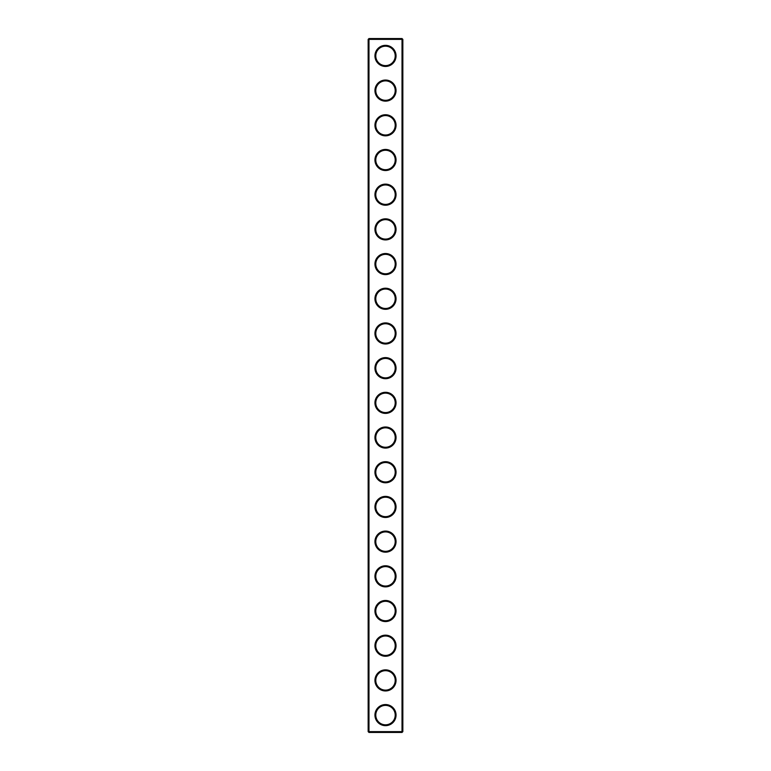 <?xml version="1.0" encoding="UTF-8"?>
<svg xmlns="http://www.w3.org/2000/svg" width="771" height="771" viewBox="0 0 771 771"><rect width="100%" height="100%" fill="white"/><g stroke="black" fill="none" stroke-linecap="round" stroke-linejoin="round"><path stroke-width="1.16" d="M402.019 732.45L402.848 731.621L402.848 39.379L368.152 39.379L368.152 731.621L368.981 732.45L402.019 732.45L402.019 38.55L368.981 38.55L368.981 732.45M368.152 731.621L402.848 731.621M368.152 39.379L368.981 38.55M396.043 55.898A10.543 10.543 0 0 1 380.228 65.034A10.543 10.543 0 0 1 380.228 46.761A10.543 10.543 0 0 1 396.043 55.898M396.043 90.593A10.543 10.543 0 0 1 380.228 99.729A10.543 10.543 0 0 1 380.228 81.456A10.543 10.543 0 0 1 396.043 90.593M396.043 125.287A10.543 10.543 0 0 1 380.228 134.424A10.543 10.543 0 0 1 380.228 116.151A10.543 10.543 0 0 1 396.043 125.287M396.043 159.982A10.543 10.543 0 0 1 380.228 169.119A10.543 10.543 0 0 1 380.228 150.846A10.543 10.543 0 0 1 396.043 159.982M396.043 194.678A10.543 10.543 0 0 1 380.228 203.814A10.543 10.543 0 0 1 380.228 185.541A10.543 10.543 0 0 1 396.043 194.678M396.043 229.373A10.543 10.543 0 0 1 380.228 238.509A10.543 10.543 0 0 1 380.228 220.236A10.543 10.543 0 0 1 396.043 229.373M396.043 264.067A10.543 10.543 0 0 1 380.228 273.204A10.543 10.543 0 0 1 380.228 254.931A10.543 10.543 0 0 1 396.043 264.067M396.043 298.762A10.543 10.543 0 0 1 380.228 307.899A10.543 10.543 0 0 1 380.228 289.626A10.543 10.543 0 0 1 396.043 298.762M396.043 333.457A10.543 10.543 0 0 1 380.228 342.594A10.543 10.543 0 0 1 380.228 324.321A10.543 10.543 0 0 1 396.043 333.457M396.043 368.152A10.543 10.543 0 0 1 380.228 377.289A10.543 10.543 0 0 1 380.228 359.016A10.543 10.543 0 0 1 396.043 368.152M396.043 402.848A10.543 10.543 0 0 1 380.228 411.984A10.543 10.543 0 0 1 380.228 393.711A10.543 10.543 0 0 1 396.043 402.848M396.043 437.543A10.543 10.543 0 0 1 380.228 446.679A10.543 10.543 0 0 1 380.228 428.406A10.543 10.543 0 0 1 396.043 437.543M396.043 472.238A10.543 10.543 0 0 1 380.228 481.374A10.543 10.543 0 0 1 380.228 463.101A10.543 10.543 0 0 1 396.043 472.238M396.043 506.933A10.543 10.543 0 0 1 380.228 516.069A10.543 10.543 0 0 1 380.228 497.796A10.543 10.543 0 0 1 396.043 506.933M396.043 541.627A10.543 10.543 0 0 1 380.228 550.764A10.543 10.543 0 0 1 380.228 532.491A10.543 10.543 0 0 1 396.043 541.627M396.043 576.322A10.543 10.543 0 0 1 380.228 585.459A10.543 10.543 0 0 1 380.228 567.186A10.543 10.543 0 0 1 396.043 576.322M396.043 611.018A10.543 10.543 0 0 1 380.228 620.154A10.543 10.543 0 0 1 380.228 601.881A10.543 10.543 0 0 1 396.043 611.018M396.043 645.712A10.543 10.543 0 0 1 380.228 654.849A10.543 10.543 0 0 1 380.228 636.576A10.543 10.543 0 0 1 396.043 645.712M396.043 680.408A10.543 10.543 0 0 1 380.228 689.544A10.543 10.543 0 0 1 380.228 671.271A10.543 10.543 0 0 1 396.043 680.408M396.043 715.102A10.543 10.543 0 0 1 380.228 724.239A10.543 10.543 0 0 1 380.228 705.966A10.543 10.543 0 0 1 396.043 715.102M395.215 55.898A9.715 9.715 0 0 1 380.643 64.311A9.715 9.715 0 0 1 380.643 47.484A9.715 9.715 0 0 1 395.215 55.898M395.215 90.593A9.715 9.715 0 0 1 380.643 99.006A9.715 9.715 0 0 1 380.643 82.179A9.715 9.715 0 0 1 395.215 90.593M395.215 125.287A9.715 9.715 0 0 1 380.643 133.701A9.715 9.715 0 0 1 380.643 116.874A9.715 9.715 0 0 1 395.215 125.287M395.215 159.982A9.715 9.715 0 0 1 380.643 168.396A9.715 9.715 0 0 1 380.643 151.569A9.715 9.715 0 0 1 395.215 159.982M395.215 194.678A9.715 9.715 0 0 1 380.643 203.091A9.715 9.715 0 0 1 380.643 186.264A9.715 9.715 0 0 1 395.215 194.678M395.215 229.373A9.715 9.715 0 0 1 380.643 237.786A9.715 9.715 0 0 1 380.643 220.959A9.715 9.715 0 0 1 395.215 229.373M395.215 264.067A9.715 9.715 0 0 1 380.643 272.481A9.715 9.715 0 0 1 380.643 255.654A9.715 9.715 0 0 1 395.215 264.067M395.215 298.762A9.715 9.715 0 0 1 380.643 307.176A9.715 9.715 0 0 1 380.643 290.349A9.715 9.715 0 0 1 395.215 298.762M395.215 333.457A9.715 9.715 0 0 1 380.643 341.871A9.715 9.715 0 0 1 380.643 325.044A9.715 9.715 0 0 1 395.215 333.457M395.215 368.152A9.715 9.715 0 0 1 380.643 376.566A9.715 9.715 0 0 1 380.643 359.739A9.715 9.715 0 0 1 395.215 368.152M395.215 402.848A9.715 9.715 0 0 1 380.643 411.261A9.715 9.715 0 0 1 380.643 394.434A9.715 9.715 0 0 1 395.215 402.848M395.215 437.543A9.715 9.715 0 0 1 380.643 445.956A9.715 9.715 0 0 1 380.643 429.129A9.715 9.715 0 0 1 395.215 437.543M395.215 472.238A9.715 9.715 0 0 1 380.643 480.651A9.715 9.715 0 0 1 380.643 463.824A9.715 9.715 0 0 1 395.215 472.238M395.215 506.933A9.715 9.715 0 0 1 380.643 515.346A9.715 9.715 0 0 1 380.643 498.519A9.715 9.715 0 0 1 395.215 506.933M395.215 541.627A9.715 9.715 0 0 1 380.643 550.041A9.715 9.715 0 0 1 380.643 533.214A9.715 9.715 0 0 1 395.215 541.627M395.215 576.322A9.715 9.715 0 0 1 380.643 584.736A9.715 9.715 0 0 1 380.643 567.909A9.715 9.715 0 0 1 395.215 576.322M395.215 611.018A9.715 9.715 0 0 1 380.643 619.431A9.715 9.715 0 0 1 380.643 602.604A9.715 9.715 0 0 1 395.215 611.018M395.215 645.712A9.715 9.715 0 0 1 380.643 654.126A9.715 9.715 0 0 1 380.643 637.299A9.715 9.715 0 0 1 395.215 645.712M395.215 680.408A9.715 9.715 0 0 1 380.643 688.821A9.715 9.715 0 0 1 380.643 671.994A9.715 9.715 0 0 1 395.215 680.408M395.215 715.102A9.715 9.715 0 0 1 380.643 723.516A9.715 9.715 0 0 1 380.643 706.689A9.715 9.715 0 0 1 395.215 715.102M402.848 39.379L402.019 38.55"/></g></svg>
